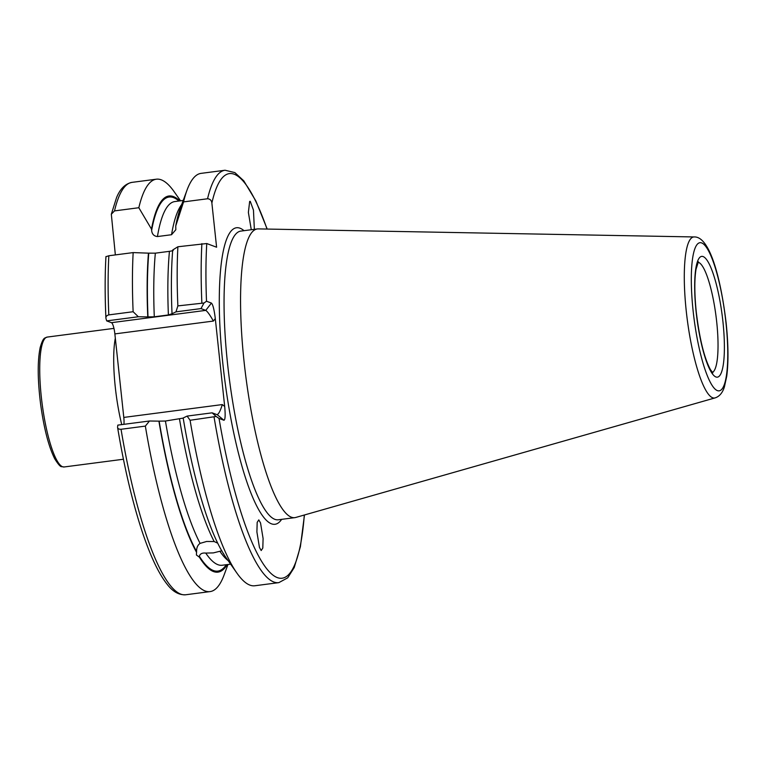 <?xml version="1.0" encoding="UTF-8"?>
<svg xmlns="http://www.w3.org/2000/svg" width="765" height="765" viewBox="0 0 765 765"><rect width="100%" height="100%" fill="white"/><g stroke="black" fill="none" stroke-linecap="round" stroke-linejoin="round"><path stroke-width="1.15" d="M217.729 543.198L214.181 541.544L206.627 541.467L200.086 543.38C197.695 545.024 196.529 547.73 196.586 551.498L196.414 554.998L199.388 557.188L199.359 556.251C200.057 553.774 202.19 552.722 205.756 553.085L213.311 552.904L221.831 550.781M223.638 553.717L223.916 554.271M223.944 420.262L219.039 418.426L216.122 416.466L190.083 420.272A207.937 43.452 82.6 0 0 236.978 573.195L225.952 557.503A189.653 39.627 82.6 0 1 223.648 554.023L220.865 549.27A189.653 39.627 82.6 0 1 183.17 417.986L187.129 416.084L212.125 412.832L216.906 414.62C218.494 414.448 220.301 411.101 222.319 404.57L224.69 406.483C225.484 415.261 225.235 419.851 223.944 420.262L217.174 414.649M694.132 236.949L258.216 228.898A145.56 30.418 82.6 0 0 257.26 228.955A145.56 30.418 82.6 0 0 244.025 361.281A145.56 30.418 82.6 0 0 294.898 517.628A145.56 30.418 82.6 0 0 295.826 517.436L715.122 397.886C719.463 396.48 722.562 392.799 724.417 386.841L726.74 376.189C728.567 362.055 728.366 344.355 726.148 323.069C720.63 276.92 709.471 236.165 694.132 236.949A81.186 16.964 82.6 0 0 686.224 310.781A81.186 16.964 82.6 0 0 715.122 397.886M259.45 547.453L261.19 550.532L262.806 548.046L263.093 538.522L260.54 522.964L258.8 519.884L257.183 522.371L256.897 531.904L259.45 547.453M254.353 229.328L253.464 210.136L250.241 201.31L249.667 201.405L248.376 212.412L251.274 229.73M113.956 328.376L47.229 337.078A65.494 13.684 -97.4 0 0 41.683 400.2A65.494 13.684 -97.4 0 0 62.615 466.765A65.494 13.684 -97.4 0 0 64.164 466.966L61.726 466.66C60.55 467.004 58.217 464.384 54.726 458.79C48.673 446.645 43.978 428.524 40.641 404.408C37.571 379.87 37.428 360.86 40.21 347.367C43.366 336.887 44.552 338.331 47.229 337.078M236.978 573.195A207.937 43.452 82.6 0 0 254.831 585.76L278.833 582.634L287.697 577.843L294.209 567.573L300.396 546.717L304.47 514.969M190.083 420.272L187.129 416.084M183.409 418.072L165.431 421.027L158.91 421.152A189.653 39.627 82.6 0 0 196.605 552.435M199.388 557.188A189.653 39.627 82.6 0 0 227.186 564.599M158.91 421.152L149.481 420.999L145.35 426.105A207.937 43.452 82.6 0 0 210.098 591.594A207.937 43.452 82.6 0 0 224.135 574.869L227.97 564.494M207.554 198.766A207.937 43.452 82.6 0 1 225.063 170.241L201.071 173.368A207.937 43.452 82.6 0 0 187.033 190.083A207.937 43.452 82.6 0 0 183.562 201.893L207.554 198.766C210.098 198.948 211.542 200.373 211.876 203.06L216.6 247.219L206.76 243.538L177.891 246.76A207.937 43.452 82.6 0 0 177.863 305.895L203.997 303.007L206.512 301.238L211.427 303.083C212.919 304.537 214.21 309.701 215.3 318.594L224.69 406.483M177.891 246.76L172.708 249.992A189.653 39.627 82.6 0 0 172.029 313.746L175.988 311.852L177.863 305.895M173.005 250.098C173.827 250.413 172.632 250.824 169.438 251.331L155.343 253.167L148.448 253.148A189.653 39.627 82.6 0 0 147.769 316.911L154.291 316.786L168.386 314.951L172.029 313.746M148.448 253.148L133.158 252.593A207.937 43.452 82.6 0 0 133.129 311.728L138.341 316.758L147.769 316.911M133.158 252.593L108.84 255.759L106.096 256.657M123.92 424.326A10.481 2.19 82.6 0 0 123.796 417.422L114.865 333.903A10.481 2.19 82.6 0 0 111.451 322.677L106.679 320.889L106.039 318.795C105.551 316.815 106.469 315.515 108.812 314.893L133.129 311.728M106.039 318.795L105.905 318.02C104.882 295.414 104.901 274.922 105.953 256.524M145.35 426.105L121.042 429.28C118.642 429.337 117.494 428.543 117.59 426.889L117.82 425.12L149.481 420.999M121.042 429.28A207.937 43.452 82.6 0 0 185.79 594.759C178.981 595.18 172.737 591.651 167.057 584.154C163.031 579.105 159.034 572.459 155.066 564.197C149.5 552.617 144.116 538.34 138.914 521.376C130.557 493.97 123.452 462.672 117.6 427.492L117.59 426.889M187.033 190.083L180.397 208.08A189.653 39.627 82.6 0 0 175.749 225.943L183.562 201.893M179.775 200.908A189.653 39.627 82.6 0 0 151.489 229.108L151.633 230.437C152.034 234.138 153.966 236.184 157.437 236.557L171.542 234.721L175.816 229.739L175.749 225.943M180.55 200.812L174.191 191.757A207.937 43.452 82.6 0 0 156.337 179.201A207.937 43.452 82.6 0 0 138.828 207.726L151.489 229.108M115.352 254.917L111.327 214.229L114.511 210.901L138.828 207.726M212.125 412.832L216.122 416.466M203.997 303.007L200.985 308.591L205.766 310.38C207.497 311.527 210.04 315.084 213.387 321.061L114.865 333.903M200.985 308.591L175.988 311.852M138.341 316.758L106.679 320.889M121.731 424.613A65.494 13.684 -97.4 0 1 115.266 386.975A65.494 13.684 -97.4 0 1 115.324 338.197M712.416 372.412A55.673 11.628 82.6 0 0 716.709 322.027A55.673 11.628 82.6 0 0 698.053 262.261M243.997 230.676A149.491 31.231 82.6 0 0 222.845 363.605A149.491 31.231 82.6 0 0 281.635 519.359M257.26 228.955L240.745 231.107A145.56 30.418 82.6 0 0 227.521 363.432A145.56 30.418 82.6 0 0 278.384 519.779L294.898 517.628M725.985 322.935A74.712 15.606 82.6 0 0 701.648 242.926A74.712 15.606 82.6 0 0 693.09 310.609A74.712 15.606 82.6 0 0 717.427 390.628A74.712 15.606 82.6 0 0 725.985 322.935M722.944 321.797A60.913 12.728 82.6 0 0 703.102 256.562A60.913 12.728 82.6 0 0 696.121 311.747A60.913 12.728 82.6 0 0 715.973 376.982A60.913 12.728 82.6 0 0 722.944 321.797M219.861 551.249A183.38 38.317 82.6 0 0 228.152 560.63M179.526 419.182A183.38 38.317 82.6 0 0 214.181 541.544M205.756 553.085A183.38 38.317 82.6 0 0 222.242 565.239L230.619 564.149M165.431 421.027A183.38 38.317 82.6 0 0 200.086 543.38M199.359 556.251A188.62 39.417 82.6 0 0 226.306 564.713M159.149 421.238A188.62 39.417 82.6 0 0 196.586 551.498M206.76 243.538A204.016 42.63 82.6 0 0 206.512 301.238M219.039 418.426A204.016 42.63 82.6 0 0 268.448 570.814A204.016 42.63 82.6 0 0 304.307 515.017M267.023 229.06A204.016 42.63 82.6 0 0 211.876 203.06M201.884 243.633A207.937 43.452 82.6 0 0 201.855 302.768M169.438 251.331A183.38 38.317 82.6 0 0 168.386 314.951M155.343 253.167A183.38 38.317 82.6 0 0 154.291 316.786M148.745 253.263A188.62 39.417 82.6 0 0 148.008 316.997M108.84 255.759A207.937 43.452 82.6 0 0 108.812 314.893M214.076 417.145A207.937 43.452 82.6 0 0 278.833 582.634M181.716 204.494A183.38 38.317 82.6 0 0 171.542 234.721M183.208 200.468L174.831 201.558A183.38 38.317 82.6 0 0 157.437 236.557M178.895 201.023A188.62 39.417 82.6 0 0 151.633 230.437M111.327 214.229L116.538 197.657C120.124 188.821 125.278 183.724 132.02 182.366A207.937 43.452 82.6 0 0 114.511 210.901M111.451 322.677L205.766 310.38L211.427 303.083M215.3 318.594L213.387 321.061M123.796 417.422L222.319 404.57M712.856 372.804L710.408 369.6C704.211 357.944 699.497 338.694 696.255 311.852C694.429 293.856 694.352 279.674 696.016 269.299L698.388 261.773M123.433 459.239L64.164 466.966M185.79 594.759L210.098 591.594M225.063 170.241L234.865 172.594L243.796 180.846L255.835 200.908L267.195 229.06M132.02 182.366L156.337 179.201"/></g></svg>
